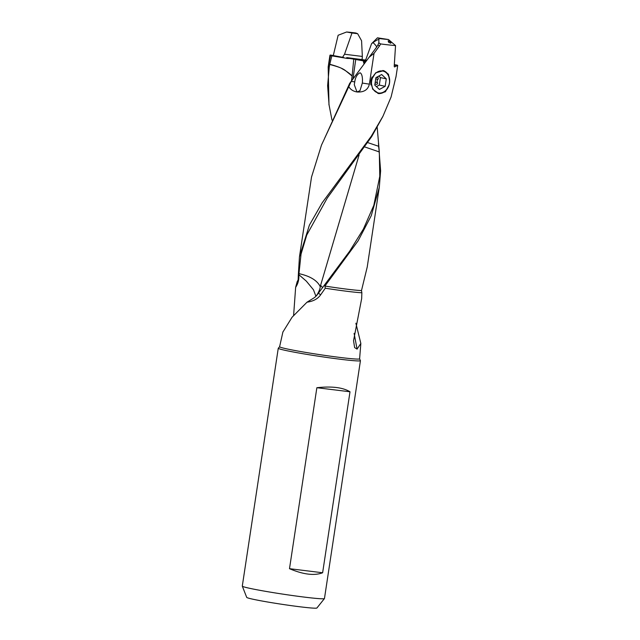 <?xml version="1.0" encoding="UTF-8"?>
<svg xmlns="http://www.w3.org/2000/svg" width="640" height="640" viewBox="0 0 640 640"><rect width="100%" height="100%" fill="white"/><g stroke="black" fill="none" stroke-linecap="round" stroke-linejoin="round"><path stroke-width="0.96" d="M362.136 59.496L362.344 56.44L344.536 54.232L351.984 33L346.616 32A24.936 1.128 -171.4 0 1 355.768 32.984L357.648 33.704L351.984 33M362.344 56.44L361.576 40.768L357.648 33.704M388.16 40.816C390.584 41.768 391.448 42.576 390.736 43.216L388.592 42.264L388.16 40.816M389.184 84.616L385.416 91.784L378.904 93.68L372.696 89.192L370.784 80.808L375.68 72.816L383.824 70.64L388.456 74.24L389.672 81.384M297.176 281.672L298.144 279.888L298.304 275.4L298.88 276.056C298.968 280.216 297.888 283.976 295.64 287.336L297.176 281.672M289.496 568.688L322.632 572.76C314.376 575.896 303.328 574.544 289.496 568.688L316.864 387.712L350 391.776L322.632 572.76M316.864 387.712C331.832 386.096 342.872 387.456 350 391.776M242.304 586.144L246.712 597.384A35.512 1.608 8.6 0 0 251.784 598.96A35.512 1.608 8.6 0 0 290.696 605.568A35.512 1.608 8.6 0 0 316.904 608L324.448 598.568A41.552 1.888 8.6 0 0 324.464 598.52L360.44 360.664A41.552 1.888 -171.4 0 1 330.272 357.936A41.552 1.888 -171.4 0 1 284.208 350.128A41.552 1.888 8.6 0 1 278.264 348.232L242.296 586.096A41.552 1.888 8.6 0 0 242.304 586.144A41.552 1.888 8.6 0 0 248.24 587.992A41.552 1.888 8.6 0 0 293.776 595.72A41.552 1.888 8.6 0 0 324.448 598.568M282.944 331.816L279.608 346.712L278.44 348.096A41.552 1.888 8.6 0 0 278.264 348.232M279.608 346.712A40.456 1.832 8.6 0 0 285.4 348.568A40.456 1.832 8.6 0 0 330.296 356.168A40.456 1.832 8.6 0 0 359.608 358.808L360.312 360.48A41.552 1.888 -171.4 0 1 360.44 360.664M377.2 127.368L379.312 151.944L379.776 176.352L373.832 205.304L363.392 229.064L349.648 251.232L316.712 295.464L314.624 297.488L307.024 302.184C313.304 301.288 317.824 298.856 320.592 294.888L325.28 288.216A35.816 1.624 8.6 0 0 361.864 292.776L361.664 298.592L353.544 340.696L354.632 347.584L357.072 349.12L354.104 333.36M298.856 273.624C309.648 275.992 316.672 280.112 319.92 285.976L320.248 287C320.032 288.896 319.04 291.376 317.28 294.44L315.912 296.24L313.456 289.768L306.328 281.136L298.856 274.672L301.048 254.112L306.736 235.056L327.216 198.112L371.632 136.664L382.84 116.512M379.312 151.944L364.808 146.952M359.088 155L320.6 285.344L322.6 287.656M320.248 287L320.6 285.344M307.024 302.184L292.056 317.248L282.88 332.088M318.544 293.152L320.592 294.888M357.072 349.12L360.848 343.448L355.872 323.224M357.264 59.672L353.76 59.144L352.12 76.04C350.344 73.848 344.816 70.032 342.12 68.784C341.576 68.008 337.448 66.568 329.736 64.456L329.776 64.288C337.72 66.432 342.96 68.552 345.512 70.648L352.12 76.04L351.488 80.864M343.776 57.52L330.592 55.056A34.264 1.552 -171.4 0 0 329.952 55.256A34.264 1.552 -171.4 0 0 330.544 55.648L347.4 58.448L351.288 58.44L346.784 57.592L346.384 58.2M330.544 55.648L328.176 66.992L328.976 104.344M331.984 120.088L329.064 104.952L327.624 85.68L329.264 66.928L328.288 66.256M329.264 66.928L329.736 64.456M331.832 55.896L329.768 64.288M367.176 267.216L361.496 290.568L361.864 292.776M325.28 288.216L324.928 286.048A34.264 1.552 8.6 0 0 361.496 290.568M378.928 148.712L380.616 170.872L379.312 187.256L371.256 215.688L358.16 240.752L324.928 286.048M367.752 142.616L378.6 146.264L378.824 148.352M378.656 146.392L378.448 143.288M366.048 60.376L357.184 59.544M394.296 65.184L397.064 65.696A34.264 1.552 -171.4 0 0 397.704 65.504A34.264 1.552 -171.4 0 0 397.112 65.112L394.328 64.68M397.064 65.696L394.504 66.968L394.208 66.312L395.544 45.584A34.264 1.552 -171.4 0 1 380.688 43.944L379.512 45.896L377.864 45.064L376.36 47.512C377.112 47.008 376.016 45.368 373.072 42.592A12.16 2.224 138.7 0 1 378.888 39.448L378.8 42.928L377.864 45.064M396.048 76.464L391.088 96.992L382.976 116.216L371.296 136.216L322.144 202.84L309.392 225.136L299.448 256.912L298.304 275.4M298.856 274.672L298.88 276.056M293.608 315.536L295.64 287.336M315.912 296.24L315.464 296.752M352.936 79.064L353.24 77.136A19.616 15.656 102 0 0 353.304 76.76L354.272 77.432M353.96 77.808L353.24 77.136M376.36 47.512L349.648 83.448L324.456 138.672L351.248 81.36L354.744 81.904L354.28 84.704L356.992 91.976L359.96 90.72L362.328 83.072C362.768 78.896 362.272 73.6 360.008 72.784C357.152 74.256 355.4 77.296 354.744 81.904M324.272 139.152L321.512 145.032L311.536 177.016M351.88 80.328L351.248 81.36M362.328 83.072L369.368 84.152C367.992 89.816 363.864 92.424 356.992 91.976C353.376 91.344 350.704 89.68 348.976 86.984M353.304 76.76L355.728 59.496L365.816 61.016M355.728 59.496L365.696 61.28M363.312 60.984L363.848 63.312L366.168 58.648L371.568 43.688L377.456 37.824L388.488 39.528A24.936 1.128 -171.4 0 1 379.336 38.544L377.456 37.824M378.968 42.504L378.8 42.928L380.688 43.944M379.336 38.544L378.888 39.448M373.072 42.592L371.568 43.688M369.368 84.152L374.024 53.368L379.512 45.888M374.024 53.368L369.368 57.048M388.488 39.528L395.544 45.584M362.024 58.856L362.248 59.512M346.616 32L338.144 35.248L333.248 55.744M366.12 60.152L346.784 57.592M347.392 58.08L353.76 59.144M342.448 57.464L344.536 54.232M376.416 86.648L379.312 85.072L385.168 86.32L379.408 89.448L374.776 85.112L375.904 77.648L381.664 74.52L386.296 78.856L385.168 86.32M379.312 85.072L380.44 77.608L386.296 78.856M378.8 76.08L380.44 77.608M382.208 70.944A11.176 8.92 -78 0 1 389.416 83.024A11.176 8.92 -78 0 1 378.872 93.024A11.176 8.92 -78 0 1 371.664 80.952A11.176 8.92 -78 0 1 382.208 70.944M382.752 70.496A11.704 9.336 -78 0 1 389.44 83.488A11.704 9.336 -78 0 1 378.48 93.48A11.704 9.336 102 0 1 377.784 93.36A11.704 9.336 102 0 1 377.76 93.36L377.784 93.36M372.12 76.904A11.704 9.336 102 0 0 370.936 80.84A11.704 9.336 102 0 0 370.912 84.952M374.896 84.344A2.384 1.904 -78 0 1 376.048 84.152A2.384 1.904 -78 0 1 376.384 84.272A1.024 0.816 102 0 0 377.432 82.664A2.384 1.904 -78 0 1 377.128 80.936A2.384 1.904 -78 0 1 377.928 79.336A1.024 0.816 102 0 0 377.4 77.544A2.384 1.904 -78 0 1 376.76 77.544A2.384 1.904 -78 0 1 376.36 77.4M371.296 136.216L371.632 136.664M347.4 58.384L346.448 58.208M375.216 82.192L377.432 82.664M375.72 78.864L377.928 79.336M327.216 198.112L327.864 197.176M360.816 343.792L359.608 358.808M329.008 104.944L328.912 104.328M311.528 177.032L299.448 256.912M397.704 65.504L395.928 77.24M329.952 55.256L328.176 66.992M379.296 187.256L367.208 267.16M374.96 83.92L376.048 84.152M376.28 77.448L376.76 77.544"/></g></svg>
